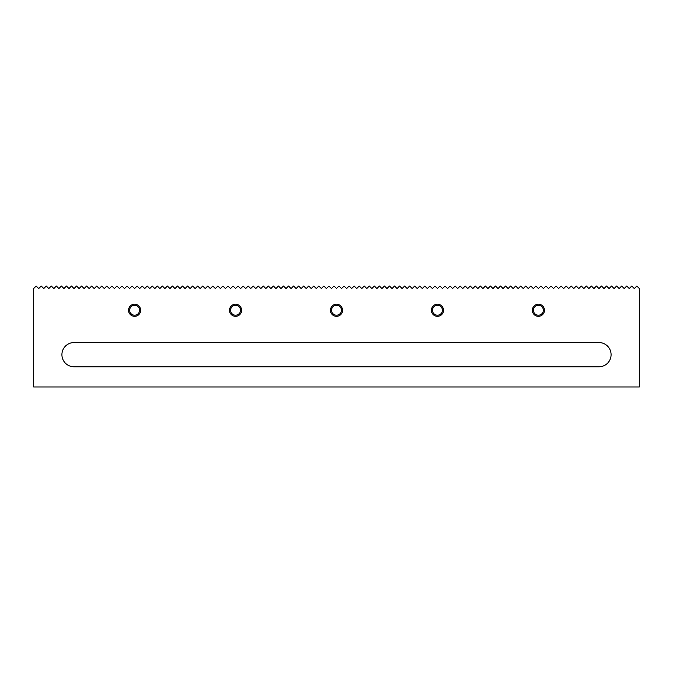 <?xml version="1.0" encoding="UTF-8"?>
<svg xmlns="http://www.w3.org/2000/svg" width="673" height="673" viewBox="0 0 673 673"><rect width="100%" height="100%" fill="white"/><g stroke="black" fill="none" stroke-linecap="round" stroke-linejoin="round"><path stroke-width="1.01" d="M598.97 342.557A12.114 12.114 0 0 1 611.084 354.671A12.114 12.114 0 0 1 598.97 366.785L74.03 366.785A12.114 12.114 0 0 1 61.916 354.671A12.114 12.114 0 0 1 74.03 342.557L598.97 342.557M134.6 304.196A6.057 6.057 0 0 1 140.657 310.253A6.057 6.057 0 0 1 134.6 316.31A6.057 6.057 0 0 1 128.543 310.253A6.057 6.057 0 0 1 134.6 304.196M134.6 305.29A4.963 4.963 0 0 1 139.563 310.253A4.963 4.963 0 0 1 134.6 315.216A4.963 4.963 0 0 1 129.637 310.253A4.963 4.963 0 0 1 134.6 305.29M235.55 304.196A6.057 6.057 0 0 1 241.607 310.253A6.057 6.057 0 0 1 235.55 316.31A6.057 6.057 0 0 1 229.493 310.253A6.057 6.057 0 0 1 235.55 304.196M235.55 305.29A4.963 4.963 0 0 1 240.513 310.253A4.963 4.963 0 0 1 235.55 315.216A4.963 4.963 0 0 1 230.587 310.253A4.963 4.963 0 0 1 235.55 305.29M336.5 304.196A6.057 6.057 0 0 1 342.557 310.253A6.057 6.057 0 0 1 336.5 316.31A6.057 6.057 0 0 1 330.443 310.253A6.057 6.057 0 0 1 336.5 304.196M336.5 305.29A4.963 4.963 0 0 1 341.463 310.253A4.963 4.963 0 0 1 336.5 315.216A4.963 4.963 0 0 1 331.537 310.253A4.963 4.963 0 0 1 336.5 305.29M437.45 304.196A6.057 6.057 0 0 1 443.507 310.253A6.057 6.057 0 0 1 437.45 316.31A6.057 6.057 0 0 1 431.393 310.253A6.057 6.057 0 0 1 437.45 304.196M437.45 305.29A4.963 4.963 0 0 1 442.413 310.253A4.963 4.963 0 0 1 437.45 315.216A4.963 4.963 0 0 1 432.487 310.253A4.963 4.963 0 0 1 437.45 305.29M538.4 304.196A6.057 6.057 0 0 1 544.457 310.253A6.057 6.057 0 0 1 538.4 316.31A6.057 6.057 0 0 1 532.343 310.253A6.057 6.057 0 0 1 538.4 304.196M538.4 305.29A4.963 4.963 0 0 1 543.363 310.253A4.963 4.963 0 0 1 538.4 315.216A4.963 4.963 0 0 1 533.437 310.253A4.963 4.963 0 0 1 538.4 305.29M172.961 286.53L174.98 288.549L172.456 286.025L169.933 288.549L167.409 286.025L164.885 288.549L162.361 286.025L159.838 288.549L157.314 286.025L154.79 288.549L152.266 286.025L149.743 288.549L147.219 286.025L144.695 288.549L142.171 286.025L139.648 288.549L137.124 286.025L134.6 288.549L132.076 286.025L129.553 288.549L127.029 286.025L124.505 288.549L121.981 286.025L119.458 288.549L116.934 286.025L114.41 288.549L111.886 286.025L109.363 288.549L106.839 286.025L104.315 288.549L101.791 286.025L99.268 288.549L96.744 286.025L94.22 288.549L91.696 286.025L89.172 288.549L86.649 286.025L84.125 288.549L81.601 286.025L79.078 288.549L76.554 286.025L74.03 288.549L71.506 286.025L68.983 288.549L66.459 286.025L63.935 288.549L61.411 286.025L58.888 288.549L56.364 286.025L53.84 288.549L51.316 286.025L48.793 288.549L46.269 286.025L43.745 288.549L41.221 286.025L38.698 288.549L36.174 286.025L33.65 288.549L33.65 386.975L639.35 386.975L639.35 288.549L636.826 286.025L634.303 288.549L631.779 286.025L629.255 288.549L626.731 286.025L624.208 288.549L621.684 286.025L619.16 288.549L616.636 286.025L614.113 288.549L611.589 286.025L609.065 288.549L606.541 286.025L604.018 288.549L601.494 286.025L598.97 288.549L596.446 286.025L593.923 288.549L591.399 286.025L588.875 288.549L586.351 286.025L583.827 288.549L581.304 286.025L578.78 288.549L576.256 286.025L573.733 288.549L571.209 286.025L568.685 288.549L566.161 286.025L563.638 288.549L561.114 286.025L558.59 288.549L556.066 286.025L553.543 288.549L551.019 286.025L548.495 288.549L545.971 286.025L543.447 288.549L540.924 286.025L538.4 288.549L535.876 286.025L533.353 288.549L530.829 286.025L528.305 288.549L525.781 286.025L523.258 288.549L520.734 286.025L518.21 288.549L515.686 286.025L513.163 288.549L510.639 286.025L508.115 288.549L505.591 286.025L503.068 288.549L500.544 286.025L498.02 288.549L500.039 286.53M475.811 286.53L477.83 288.549L475.306 286.025L472.783 288.549L470.259 286.025L467.735 288.549L465.211 286.025L462.688 288.549L460.164 286.025L457.64 288.549L455.116 286.025L452.593 288.549L450.069 286.025L447.545 288.549L445.021 286.025L442.498 288.549L439.974 286.025L437.45 288.549L434.926 286.025L432.403 288.549L429.879 286.025L427.355 288.549L424.831 286.025L422.308 288.549L419.784 286.025L417.26 288.549L414.736 286.025L412.213 288.549L409.689 286.025L407.165 288.549L404.641 286.025L402.118 288.549L399.594 286.025L397.07 288.549L399.089 286.53M498.02 288.549L495.496 286.025L492.973 288.549L490.449 286.025L487.925 288.549L485.401 286.025L482.878 288.549L480.354 286.025L477.83 288.549M374.861 286.53L376.88 288.549L374.356 286.025L371.833 288.549L369.309 286.025L366.785 288.549L364.261 286.025L361.738 288.549L359.214 286.025L356.69 288.549L354.166 286.025L351.643 288.549L349.119 286.025L346.595 288.549L344.071 286.025L341.548 288.549L339.024 286.025L336.5 288.549L333.976 286.025L331.453 288.549L328.929 286.025L326.405 288.549L323.881 286.025L321.358 288.549L318.834 286.025L316.31 288.549L313.786 286.025L311.263 288.549L308.739 286.025L306.215 288.549L303.691 286.025L301.168 288.549L298.644 286.025L296.12 288.549L293.596 286.025L291.072 288.549L288.549 286.025L286.025 288.549L283.501 286.025L280.978 288.549L278.454 286.025L275.93 288.549L273.406 286.025L270.882 288.549L268.359 286.025L265.835 288.549L263.311 286.025L260.788 288.549L258.264 286.025L255.74 288.549L253.216 286.025L250.693 288.549L248.169 286.025L245.645 288.549L243.121 286.025L240.598 288.549L238.074 286.025L235.55 288.549L233.026 286.025L230.503 288.549L227.979 286.025L225.455 288.549L222.931 286.025L220.408 288.549L217.884 286.025L215.36 288.549L212.836 286.025L210.312 288.549L207.789 286.025L205.265 288.549L202.741 286.025L200.218 288.549L197.694 286.025L195.17 288.549L197.189 286.53M397.07 288.549L394.546 286.025L392.023 288.549L389.499 286.025L386.975 288.549L384.451 286.025L381.928 288.549L379.404 286.025L376.88 288.549M195.17 288.549L192.646 286.025L190.123 288.549L187.599 286.025L185.075 288.549L182.551 286.025L180.028 288.549L177.504 286.025L174.98 288.549M600.989 286.53L598.97 288.549M578.78 288.549L576.761 286.53M96.239 286.53L94.22 288.549M74.03 288.549L72.011 286.53"/></g></svg>
